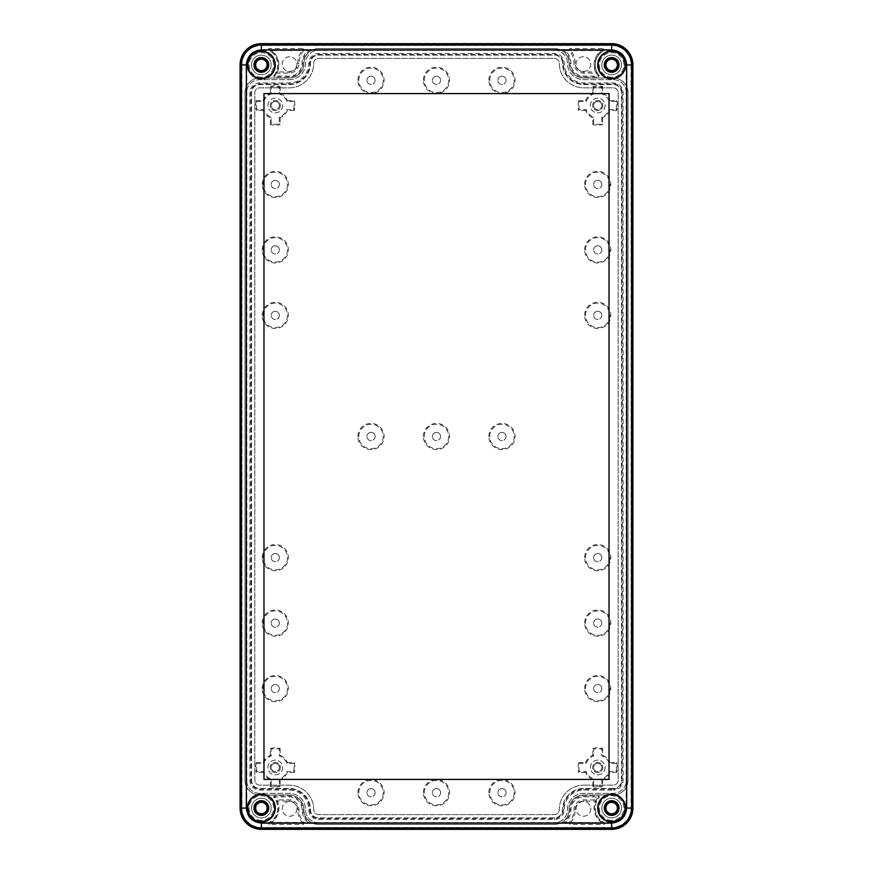 <?xml version="1.0" encoding="UTF-8"?>
<svg xmlns="http://www.w3.org/2000/svg" width="873" height="873" viewBox="0 0 873 873"><rect width="100%" height="100%" fill="white"/><g stroke="black" fill="none" stroke-linecap="round" stroke-linejoin="round"><path stroke-width="0.65" stroke-dasharray="4.37 3.27" d="M296.951 64.111A7.366 7.366 0 0 1 289.585 71.477A7.366 7.366 0 0 1 282.219 64.111A7.366 7.366 0 0 1 289.585 56.745A7.366 7.366 0 0 1 296.951 64.111A7.366 7.366 0 0 1 289.585 71.477A7.366 7.366 0 0 1 282.219 64.111A7.366 7.366 0 0 1 289.585 56.745A7.366 7.366 0 0 1 296.951 64.111M590.77 808.889A7.366 7.366 0 0 1 583.404 816.255A7.366 7.366 0 0 1 576.038 808.889A7.366 7.366 0 0 1 583.404 801.523A7.366 7.366 0 0 1 590.77 808.889A7.366 7.366 0 0 1 583.404 816.255A7.366 7.366 0 0 1 576.038 808.889A7.366 7.366 0 0 1 583.404 801.523A7.366 7.366 0 0 1 590.77 808.889M296.951 808.889A7.366 7.366 0 0 1 289.585 816.255A7.366 7.366 0 0 1 282.219 808.889A7.366 7.366 0 0 1 289.585 801.523A7.366 7.366 0 0 1 296.951 808.889A7.366 7.366 0 0 1 289.585 816.255A7.366 7.366 0 0 1 282.219 808.889A7.366 7.366 0 0 1 289.585 801.523A7.366 7.366 0 0 1 296.951 808.889M590.77 64.111A7.366 7.366 0 0 1 583.404 71.477A7.366 7.366 0 0 1 576.038 64.111A7.366 7.366 0 0 1 583.404 56.745A7.366 7.366 0 0 1 590.77 64.111A7.366 7.366 0 0 1 583.404 71.477A7.366 7.366 0 0 1 576.038 64.111A7.366 7.366 0 0 1 583.404 56.745A7.366 7.366 0 0 1 590.77 64.111M611.646 821.166A13.095 13.095 0 0 1 598.551 808.071A13.095 13.095 0 0 1 611.646 794.976A13.095 13.095 0 0 1 624.741 808.071A13.095 13.095 0 0 1 611.646 821.166M611.646 820.391A12.32 12.32 0 0 1 599.325 808.071A12.32 12.32 0 0 1 611.646 795.75A12.32 12.32 0 0 1 623.966 808.071A12.32 12.32 0 0 1 611.646 820.391M261.354 78.024A13.095 13.095 0 0 1 248.259 64.929A13.095 13.095 0 0 1 261.354 51.834A13.095 13.095 0 0 1 274.449 64.929A13.095 13.095 0 0 1 261.354 78.024M261.354 77.25A12.32 12.32 0 0 1 249.034 64.929A12.32 12.32 0 0 1 261.354 52.609A12.32 12.32 0 0 1 273.675 64.929A12.32 12.32 0 0 1 261.354 77.25M611.646 78.024A13.095 13.095 0 0 1 598.551 64.929A13.095 13.095 0 0 1 611.646 51.834A13.095 13.095 0 0 1 624.741 64.929A13.095 13.095 0 0 1 611.646 78.024M611.646 77.25A12.32 12.32 0 0 1 599.325 64.929A12.32 12.32 0 0 1 611.646 52.609A12.32 12.32 0 0 1 623.966 64.929A12.32 12.32 0 0 1 611.646 77.25M261.354 821.166A13.095 13.095 0 0 1 248.259 808.071A13.095 13.095 0 0 1 261.354 794.976A13.095 13.095 0 0 1 274.449 808.071A13.095 13.095 0 0 1 261.354 821.166M261.354 820.391A12.32 12.32 0 0 1 249.034 808.071A12.32 12.32 0 0 1 261.354 795.75A12.32 12.32 0 0 1 273.675 808.071A12.32 12.32 0 0 1 261.354 820.391M595.277 808.071A16.369 16.369 0 0 0 602.523 821.657A0.982 0.982 0 0 1 601.977 823.457L565.115 823.457A0.982 0.982 0 0 1 564.482 821.722A15.714 15.714 0 0 0 570.069 809.708A13.75 13.75 0 0 1 583.819 795.958L598.332 795.958A0.982 0.982 0 0 1 599.085 797.573A16.369 16.369 0 0 0 595.277 808.071M602.021 822.41A17.264 17.264 0 0 1 598.398 796.994L583.819 796.853A12.855 12.855 0 0 0 570.964 809.708A16.609 16.609 0 0 1 565.06 822.41L601.977 822.562L602.523 821.657M595.277 64.929A16.369 16.369 0 0 0 599.085 75.427A0.982 0.982 0 0 1 598.332 77.042L583.819 77.042A13.75 13.75 0 0 1 570.069 63.293A15.714 15.714 0 0 0 564.482 51.278A0.982 0.982 0 0 1 565.115 49.543L601.977 49.543A0.982 0.982 0 0 1 602.523 51.343A16.369 16.369 0 0 0 595.277 64.929M598.398 76.006A17.264 17.264 0 0 1 602.021 50.59L565.06 50.59A16.609 16.609 0 0 1 570.964 63.293A12.855 12.855 0 0 0 583.819 76.147L598.332 76.147L599.085 75.427M307.885 49.543A0.982 0.982 0 0 1 308.518 51.278A15.714 15.714 0 0 0 302.931 63.293A13.75 13.75 0 0 1 289.181 77.042L274.668 77.042A0.982 0.982 0 0 1 273.915 75.427A16.369 16.369 0 0 0 270.477 51.343A0.982 0.982 0 0 1 271.023 49.543L307.885 49.543L307.885 50.438L270.979 50.59A17.264 17.264 0 0 1 274.602 76.006L289.181 76.147A12.855 12.855 0 0 0 302.036 63.293A16.609 16.609 0 0 1 307.94 50.59L307.885 50.438M308.518 821.722A0.982 0.982 0 0 1 307.885 823.457L271.023 823.457A0.982 0.982 0 0 1 270.477 821.657A16.369 16.369 0 0 0 273.915 797.573A0.982 0.982 0 0 1 274.668 795.958L289.181 795.958A13.75 13.75 0 0 1 302.931 809.708A15.714 15.714 0 0 0 308.518 821.722L307.94 822.41A16.609 16.609 0 0 1 302.036 809.708A12.855 12.855 0 0 0 289.181 796.853L274.602 796.994A17.264 17.264 0 0 1 270.979 822.41L307.94 822.41M611.646 802.342A5.729 5.729 0 0 0 605.917 808.071A5.729 5.729 0 0 0 611.646 813.8A5.729 5.729 0 0 0 617.375 808.071A5.729 5.729 0 0 0 611.646 802.342M611.646 814.782A6.711 6.711 0 0 1 604.934 808.071A6.711 6.711 0 0 1 611.646 801.359A6.711 6.711 0 0 1 618.357 808.071A6.711 6.711 0 0 1 611.646 814.782M268.066 64.929A6.711 6.711 0 0 1 261.354 71.641A6.711 6.711 0 0 1 254.643 64.929A6.711 6.711 0 0 1 261.354 58.218A6.711 6.711 0 0 1 268.066 64.929A6.711 6.711 0 0 1 261.354 71.641A6.711 6.711 0 0 1 254.643 64.929A6.711 6.711 0 0 1 261.354 58.218A6.711 6.711 0 0 1 268.066 64.929M255.625 64.929A5.729 5.729 0 0 0 261.354 70.658A5.729 5.729 0 0 0 267.083 64.929A5.729 5.729 0 0 0 261.354 59.2A5.729 5.729 0 0 0 255.625 64.929M611.646 59.2A5.729 5.729 0 0 0 605.917 64.929A5.729 5.729 0 0 0 611.646 70.658A5.729 5.729 0 0 0 617.375 64.929A5.729 5.729 0 0 0 611.646 59.2M611.646 71.641A6.711 6.711 0 0 1 604.934 64.929A6.711 6.711 0 0 1 611.646 58.218A6.711 6.711 0 0 1 618.357 64.929A6.711 6.711 0 0 1 611.646 71.641M268.066 808.071A6.711 6.711 0 0 1 261.354 814.782A6.711 6.711 0 0 1 254.643 808.071A6.711 6.711 0 0 1 261.354 801.359A6.711 6.711 0 0 1 268.066 808.071A6.711 6.711 0 0 1 261.354 814.782A6.711 6.711 0 0 1 254.643 808.071A6.711 6.711 0 0 1 261.354 801.359A6.711 6.711 0 0 1 268.066 808.071M255.625 808.071A5.729 5.729 0 0 0 261.354 813.8A5.729 5.729 0 0 0 267.083 808.071A5.729 5.729 0 0 0 261.354 802.342A5.729 5.729 0 0 0 255.625 808.071M618.357 808.071A6.711 6.711 0 0 1 611.646 814.782A6.711 6.711 0 0 1 604.934 808.071A6.711 6.711 0 0 1 611.646 801.359A6.711 6.711 0 0 1 618.357 808.071M618.357 64.929A6.711 6.711 0 0 1 611.646 71.641A6.711 6.711 0 0 1 604.934 64.929A6.711 6.711 0 0 1 611.646 58.218A6.711 6.711 0 0 1 618.357 64.929M579.388 109.572A18.78 18.78 0 0 1 579.388 101.475L586.187 101.475A12.233 12.233 0 0 1 593.684 93.978L593.684 87.18A18.78 18.78 0 0 1 601.781 87.18L601.781 93.978A12.233 12.233 0 0 1 609.278 101.475L616.076 101.475A18.78 18.78 0 0 1 616.076 109.572L609.278 109.572A12.233 12.233 0 0 1 601.781 117.069L601.781 123.868A18.78 18.78 0 0 1 593.684 123.868L593.684 117.069A12.233 12.233 0 0 1 586.187 109.572L579.388 109.572L578.712 110.435A19.643 19.643 0 0 1 578.712 100.613L579.388 101.475M489.742 80.316A12.233 12.233 0 0 1 501.975 68.083A12.233 12.233 0 0 1 514.208 80.316A12.233 12.233 0 0 1 501.975 92.549A12.233 12.233 0 0 1 489.742 80.316M488.88 80.316A13.095 13.095 0 0 1 501.975 67.221A13.095 13.095 0 0 1 515.07 80.316A13.095 13.095 0 0 1 501.975 93.411A13.095 13.095 0 0 1 488.88 80.316M424.267 80.316A12.233 12.233 0 0 1 436.5 68.083A12.233 12.233 0 0 1 448.733 80.316A12.233 12.233 0 0 1 436.5 92.549A12.233 12.233 0 0 1 424.267 80.316M423.405 80.316A13.095 13.095 0 0 1 436.5 67.221A13.095 13.095 0 0 1 449.595 80.316A13.095 13.095 0 0 1 436.5 93.411A13.095 13.095 0 0 1 423.405 80.316M358.792 80.316A12.233 12.233 0 0 1 371.025 68.083A12.233 12.233 0 0 1 383.258 80.316A12.233 12.233 0 0 1 371.025 92.549A12.233 12.233 0 0 1 358.792 80.316M357.93 80.316A13.095 13.095 0 0 1 371.025 67.221A13.095 13.095 0 0 1 384.12 80.316A13.095 13.095 0 0 1 371.025 93.411A13.095 13.095 0 0 1 357.93 80.316M256.924 109.572A18.78 18.78 0 0 1 256.924 101.475L263.722 101.475A12.233 12.233 0 0 1 271.219 93.978L271.219 87.18A18.78 18.78 0 0 1 279.316 87.18L279.316 93.978A12.233 12.233 0 0 1 286.813 101.475L293.612 101.475A18.78 18.78 0 0 1 293.612 109.572L286.813 109.572A12.233 12.233 0 0 1 279.316 117.069L279.316 123.868A18.78 18.78 0 0 1 271.219 123.868L271.219 117.069A12.233 12.233 0 0 1 263.722 109.572L256.924 109.572L256.247 110.435A19.643 19.643 0 0 1 256.247 100.613L256.924 101.475M263.035 184.421A12.233 12.233 0 0 1 275.268 172.188A12.233 12.233 0 0 1 287.501 184.421A12.233 12.233 0 0 1 275.268 196.654A12.233 12.233 0 0 1 263.035 184.421M262.173 184.421A13.095 13.095 0 0 1 275.268 171.326A13.095 13.095 0 0 1 288.363 184.421A13.095 13.095 0 0 1 275.268 197.516A13.095 13.095 0 0 1 262.173 184.421M263.035 249.896A12.233 12.233 0 0 1 275.268 237.663A12.233 12.233 0 0 1 287.501 249.896A12.233 12.233 0 0 1 275.268 262.129A12.233 12.233 0 0 1 263.035 249.896M262.173 249.896A13.095 13.095 0 0 1 275.268 236.801A13.095 13.095 0 0 1 288.363 249.896A13.095 13.095 0 0 1 275.268 262.991A13.095 13.095 0 0 1 262.173 249.896M263.035 315.371A12.233 12.233 0 0 1 275.268 303.138A12.233 12.233 0 0 1 287.501 315.371A12.233 12.233 0 0 1 275.268 327.604A12.233 12.233 0 0 1 263.035 315.371M262.173 315.371A13.095 13.095 0 0 1 275.268 302.276A13.095 13.095 0 0 1 288.363 315.371A13.095 13.095 0 0 1 275.268 328.466A13.095 13.095 0 0 1 262.173 315.371M358.792 436.5A12.233 12.233 0 0 1 371.025 424.267A12.233 12.233 0 0 1 383.258 436.5A12.233 12.233 0 0 1 371.025 448.733A12.233 12.233 0 0 1 358.792 436.5M357.93 436.5A13.095 13.095 0 0 1 371.025 423.405A13.095 13.095 0 0 1 384.12 436.5A13.095 13.095 0 0 1 371.025 449.595A13.095 13.095 0 0 1 357.93 436.5M424.267 436.5A12.233 12.233 0 0 1 436.5 424.267A12.233 12.233 0 0 1 448.733 436.5A12.233 12.233 0 0 1 436.5 448.733A12.233 12.233 0 0 1 424.267 436.5M423.405 436.5A13.095 13.095 0 0 1 436.5 423.405A13.095 13.095 0 0 1 449.595 436.5A13.095 13.095 0 0 1 436.5 449.595A13.095 13.095 0 0 1 423.405 436.5M489.742 436.5A12.233 12.233 0 0 1 501.975 424.267A12.233 12.233 0 0 1 514.208 436.5A12.233 12.233 0 0 1 501.975 448.733A12.233 12.233 0 0 1 489.742 436.5M488.88 436.5A13.095 13.095 0 0 1 501.975 423.405A13.095 13.095 0 0 1 515.07 436.5A13.095 13.095 0 0 1 501.975 449.595A13.095 13.095 0 0 1 488.88 436.5M263.035 557.629A12.233 12.233 0 0 1 275.268 545.396A12.233 12.233 0 0 1 287.501 557.629A12.233 12.233 0 0 1 275.268 569.862A12.233 12.233 0 0 1 263.035 557.629M262.173 557.629A13.095 13.095 0 0 1 275.268 544.534A13.095 13.095 0 0 1 288.363 557.629A13.095 13.095 0 0 1 275.268 570.724A13.095 13.095 0 0 1 262.173 557.629M263.035 623.104A12.233 12.233 0 0 1 275.268 610.871A12.233 12.233 0 0 1 287.501 623.104A12.233 12.233 0 0 1 275.268 635.337A12.233 12.233 0 0 1 263.035 623.104M262.173 623.104A13.095 13.095 0 0 1 275.268 610.009A13.095 13.095 0 0 1 288.363 623.104A13.095 13.095 0 0 1 275.268 636.199A13.095 13.095 0 0 1 262.173 623.104M263.035 688.579A12.233 12.233 0 0 1 275.268 676.346A12.233 12.233 0 0 1 287.501 688.579A12.233 12.233 0 0 1 275.268 700.812A12.233 12.233 0 0 1 263.035 688.579M262.173 688.579A13.095 13.095 0 0 1 275.268 675.484A13.095 13.095 0 0 1 288.363 688.579A13.095 13.095 0 0 1 275.268 701.674A13.095 13.095 0 0 1 262.173 688.579M256.924 771.525A18.78 18.78 0 0 1 256.924 763.428L263.722 763.428A12.233 12.233 0 0 1 271.219 755.931L271.219 749.132A18.78 18.78 0 0 1 279.316 749.132L279.316 755.931A12.233 12.233 0 0 1 286.813 763.428L293.612 763.428A18.78 18.78 0 0 1 293.612 771.525L286.813 771.525A12.233 12.233 0 0 1 279.316 779.022L279.316 785.82A18.78 18.78 0 0 1 271.219 785.82L271.219 779.022A12.233 12.233 0 0 1 263.722 771.525L256.924 771.525L256.247 772.387A19.643 19.643 0 0 1 256.247 762.566L256.924 763.428M358.792 792.684A12.233 12.233 0 0 1 371.025 780.451A12.233 12.233 0 0 1 383.258 792.684A12.233 12.233 0 0 1 371.025 804.917A12.233 12.233 0 0 1 358.792 792.684M357.93 792.684A13.095 13.095 0 0 1 371.025 779.589A13.095 13.095 0 0 1 384.12 792.684A13.095 13.095 0 0 1 371.025 805.779A13.095 13.095 0 0 1 357.93 792.684M424.267 792.684A12.233 12.233 0 0 1 436.5 780.451A12.233 12.233 0 0 1 448.733 792.684A12.233 12.233 0 0 1 436.5 804.917A12.233 12.233 0 0 1 424.267 792.684M423.405 792.684A13.095 13.095 0 0 1 436.5 779.589A13.095 13.095 0 0 1 449.595 792.684A13.095 13.095 0 0 1 436.5 805.779A13.095 13.095 0 0 1 423.405 792.684M489.742 792.684A12.233 12.233 0 0 1 501.975 780.451A12.233 12.233 0 0 1 514.208 792.684A12.233 12.233 0 0 1 501.975 804.917A12.233 12.233 0 0 1 489.742 792.684M488.88 792.684A13.095 13.095 0 0 1 501.975 779.589A13.095 13.095 0 0 1 515.07 792.684A13.095 13.095 0 0 1 501.975 805.779A13.095 13.095 0 0 1 488.88 792.684M579.388 771.525A18.78 18.78 0 0 1 579.388 763.428L586.187 763.428A12.233 12.233 0 0 1 593.684 755.931L593.684 749.132A18.78 18.78 0 0 1 601.781 749.132L601.781 755.931A12.233 12.233 0 0 1 609.278 763.428L616.076 763.428A18.78 18.78 0 0 1 616.076 771.525L609.278 771.525A12.233 12.233 0 0 1 601.781 779.022L601.781 785.82A18.78 18.78 0 0 1 593.684 785.82L593.684 779.022A12.233 12.233 0 0 1 586.187 771.525L579.388 771.525L578.712 772.387A19.643 19.643 0 0 1 578.712 762.566L579.388 763.428M585.499 688.579A12.233 12.233 0 0 1 597.732 676.346A12.233 12.233 0 0 1 609.965 688.579A12.233 12.233 0 0 1 597.732 700.812A12.233 12.233 0 0 1 585.499 688.579M584.637 688.579A13.095 13.095 0 0 1 597.732 675.484A13.095 13.095 0 0 1 610.827 688.579A13.095 13.095 0 0 1 597.732 701.674A13.095 13.095 0 0 1 584.637 688.579M585.499 623.104A12.233 12.233 0 0 1 597.732 610.871A12.233 12.233 0 0 1 609.965 623.104A12.233 12.233 0 0 1 597.732 635.337A12.233 12.233 0 0 1 585.499 623.104M584.637 623.104A13.095 13.095 0 0 1 597.732 610.009A13.095 13.095 0 0 1 610.827 623.104A13.095 13.095 0 0 1 597.732 636.199A13.095 13.095 0 0 1 584.637 623.104M585.499 557.629A12.233 12.233 0 0 1 597.732 545.396A12.233 12.233 0 0 1 609.965 557.629A12.233 12.233 0 0 1 597.732 569.862A12.233 12.233 0 0 1 585.499 557.629M584.637 557.629A13.095 13.095 0 0 1 597.732 544.534A13.095 13.095 0 0 1 610.827 557.629A13.095 13.095 0 0 1 597.732 570.724A13.095 13.095 0 0 1 584.637 557.629M585.499 315.371A12.233 12.233 0 0 1 597.732 303.138A12.233 12.233 0 0 1 609.965 315.371A12.233 12.233 0 0 1 597.732 327.604A12.233 12.233 0 0 1 585.499 315.371M584.637 315.371A13.095 13.095 0 0 1 597.732 302.276A13.095 13.095 0 0 1 610.827 315.371A13.095 13.095 0 0 1 597.732 328.466A13.095 13.095 0 0 1 584.637 315.371M585.499 249.896A12.233 12.233 0 0 1 597.732 237.663A12.233 12.233 0 0 1 609.965 249.896A12.233 12.233 0 0 1 597.732 262.129A12.233 12.233 0 0 1 585.499 249.896M584.637 249.896A13.095 13.095 0 0 1 597.732 236.801A13.095 13.095 0 0 1 610.827 249.896A13.095 13.095 0 0 1 597.732 262.991A13.095 13.095 0 0 1 584.637 249.896M585.499 184.421A12.233 12.233 0 0 1 597.732 172.188A12.233 12.233 0 0 1 609.965 184.421A12.233 12.233 0 0 1 597.732 196.654A12.233 12.233 0 0 1 585.499 184.421M584.637 184.421A13.095 13.095 0 0 1 597.732 171.326A13.095 13.095 0 0 1 610.827 184.421A13.095 13.095 0 0 1 597.732 197.516A13.095 13.095 0 0 1 584.637 184.421M506.067 80.316A4.092 4.092 0 0 1 501.975 84.408A4.092 4.092 0 0 1 497.883 80.316A4.092 4.092 0 0 0 501.975 84.408A4.092 4.092 0 0 0 506.067 80.316A4.092 4.092 0 0 0 501.975 76.224A4.092 4.092 0 0 0 497.883 80.316A4.092 4.092 0 0 1 501.975 76.224A4.092 4.092 0 0 1 506.067 80.316M440.592 80.316A4.092 4.092 0 0 1 436.5 84.408A4.092 4.092 0 0 1 432.408 80.316A4.092 4.092 0 0 0 436.5 84.408A4.092 4.092 0 0 0 440.592 80.316A4.092 4.092 0 0 0 436.5 76.224A4.092 4.092 0 0 0 432.408 80.316A4.092 4.092 0 0 1 436.5 76.224A4.092 4.092 0 0 1 440.592 80.316M375.117 80.316A4.092 4.092 0 0 1 371.025 84.408A4.092 4.092 0 0 1 366.933 80.316A4.092 4.092 0 0 0 371.025 84.408A4.092 4.092 0 0 0 375.117 80.316A4.092 4.092 0 0 0 371.025 76.224A4.092 4.092 0 0 0 366.933 80.316A4.092 4.092 0 0 1 371.025 76.224A4.092 4.092 0 0 1 375.117 80.316M279.36 184.421A4.092 4.092 0 0 1 275.268 188.513A4.092 4.092 0 0 1 271.176 184.421A4.092 4.092 0 0 0 275.268 188.513A4.092 4.092 0 0 0 279.36 184.421A4.092 4.092 0 0 0 275.268 180.329A4.092 4.092 0 0 0 271.176 184.421A4.092 4.092 0 0 1 275.268 180.329A4.092 4.092 0 0 1 279.36 184.421M279.36 249.896A4.092 4.092 0 0 1 275.268 253.988A4.092 4.092 0 0 1 271.176 249.896A4.092 4.092 0 0 0 275.268 253.988A4.092 4.092 0 0 0 279.36 249.896A4.092 4.092 0 0 0 275.268 245.804A4.092 4.092 0 0 0 271.176 249.896A4.092 4.092 0 0 1 275.268 245.804A4.092 4.092 0 0 1 279.36 249.896M279.36 315.371A4.092 4.092 0 0 1 275.268 319.463A4.092 4.092 0 0 1 271.176 315.371A4.092 4.092 0 0 0 275.268 319.463A4.092 4.092 0 0 0 279.36 315.371A4.092 4.092 0 0 0 275.268 311.279A4.092 4.092 0 0 0 271.176 315.371A4.092 4.092 0 0 1 275.268 311.279A4.092 4.092 0 0 1 279.36 315.371M375.117 436.5A4.092 4.092 0 0 1 371.025 440.592A4.092 4.092 0 0 1 366.933 436.5A4.092 4.092 0 0 0 371.025 440.592A4.092 4.092 0 0 0 375.117 436.5A4.092 4.092 0 0 0 371.025 432.408A4.092 4.092 0 0 0 366.933 436.5A4.092 4.092 0 0 1 371.025 432.408A4.092 4.092 0 0 1 375.117 436.5M440.592 436.5A4.092 4.092 0 0 1 436.5 440.592A4.092 4.092 0 0 1 432.408 436.5A4.092 4.092 0 0 0 436.5 440.592A4.092 4.092 0 0 0 440.592 436.5A4.092 4.092 0 0 0 436.5 432.408A4.092 4.092 0 0 0 432.408 436.5A4.092 4.092 0 0 1 436.5 432.408A4.092 4.092 0 0 1 440.592 436.5M506.067 436.5A4.092 4.092 0 0 1 501.975 440.592A4.092 4.092 0 0 1 497.883 436.5A4.092 4.092 0 0 0 501.975 440.592A4.092 4.092 0 0 0 506.067 436.5A4.092 4.092 0 0 0 501.975 432.408A4.092 4.092 0 0 0 497.883 436.5A4.092 4.092 0 0 1 501.975 432.408A4.092 4.092 0 0 1 506.067 436.5M279.36 557.629A4.092 4.092 0 0 1 275.268 561.721A4.092 4.092 0 0 1 271.176 557.629A4.092 4.092 0 0 0 275.268 561.721A4.092 4.092 0 0 0 279.36 557.629A4.092 4.092 0 0 0 275.268 553.537A4.092 4.092 0 0 0 271.176 557.629A4.092 4.092 0 0 1 275.268 553.537A4.092 4.092 0 0 1 279.36 557.629M279.36 623.104A4.092 4.092 0 0 1 275.268 627.196A4.092 4.092 0 0 1 271.176 623.104A4.092 4.092 0 0 0 275.268 627.196A4.092 4.092 0 0 0 279.36 623.104A4.092 4.092 0 0 0 275.268 619.012A4.092 4.092 0 0 0 271.176 623.104A4.092 4.092 0 0 1 275.268 619.012A4.092 4.092 0 0 1 279.36 623.104M279.36 688.579A4.092 4.092 0 0 1 275.268 692.671A4.092 4.092 0 0 1 271.176 688.579A4.092 4.092 0 0 0 275.268 692.671A4.092 4.092 0 0 0 279.36 688.579A4.092 4.092 0 0 0 275.268 684.487A4.092 4.092 0 0 0 271.176 688.579A4.092 4.092 0 0 1 275.268 684.487A4.092 4.092 0 0 1 279.36 688.579M375.117 792.684A4.092 4.092 0 0 1 371.025 796.776A4.092 4.092 0 0 1 366.933 792.684A4.092 4.092 0 0 0 371.025 796.776A4.092 4.092 0 0 0 375.117 792.684A4.092 4.092 0 0 0 371.025 788.592A4.092 4.092 0 0 0 366.933 792.684A4.092 4.092 0 0 1 371.025 788.592A4.092 4.092 0 0 1 375.117 792.684M440.592 792.684A4.092 4.092 0 0 1 436.5 796.776A4.092 4.092 0 0 1 432.408 792.684A4.092 4.092 0 0 0 436.5 796.776A4.092 4.092 0 0 0 440.592 792.684A4.092 4.092 0 0 0 436.5 788.592A4.092 4.092 0 0 0 432.408 792.684A4.092 4.092 0 0 1 436.5 788.592A4.092 4.092 0 0 1 440.592 792.684M506.067 792.684A4.092 4.092 0 0 1 501.975 796.776A4.092 4.092 0 0 1 497.883 792.684A4.092 4.092 0 0 0 501.975 796.776A4.092 4.092 0 0 0 506.067 792.684A4.092 4.092 0 0 0 501.975 788.592A4.092 4.092 0 0 0 497.883 792.684A4.092 4.092 0 0 1 501.975 788.592A4.092 4.092 0 0 1 506.067 792.684M601.824 688.579A4.092 4.092 0 0 1 597.732 692.671A4.092 4.092 0 0 1 593.64 688.579A4.092 4.092 0 0 0 597.732 692.671A4.092 4.092 0 0 0 601.824 688.579A4.092 4.092 0 0 0 597.732 684.487A4.092 4.092 0 0 0 593.64 688.579A4.092 4.092 0 0 1 597.732 684.487A4.092 4.092 0 0 1 601.824 688.579M601.824 623.104A4.092 4.092 0 0 1 597.732 627.196A4.092 4.092 0 0 1 593.64 623.104A4.092 4.092 0 0 0 597.732 627.196A4.092 4.092 0 0 0 601.824 623.104A4.092 4.092 0 0 0 597.732 619.012A4.092 4.092 0 0 0 593.64 623.104A4.092 4.092 0 0 1 597.732 619.012A4.092 4.092 0 0 1 601.824 623.104M601.824 557.629A4.092 4.092 0 0 1 597.732 561.721A4.092 4.092 0 0 1 593.64 557.629A4.092 4.092 0 0 0 597.732 561.721A4.092 4.092 0 0 0 601.824 557.629A4.092 4.092 0 0 0 597.732 553.537A4.092 4.092 0 0 0 593.64 557.629A4.092 4.092 0 0 1 597.732 553.537A4.092 4.092 0 0 1 601.824 557.629M601.824 315.371A4.092 4.092 0 0 1 597.732 319.463A4.092 4.092 0 0 1 593.64 315.371A4.092 4.092 0 0 0 597.732 319.463A4.092 4.092 0 0 0 601.824 315.371A4.092 4.092 0 0 0 597.732 311.279A4.092 4.092 0 0 0 593.64 315.371A4.092 4.092 0 0 1 597.732 311.279A4.092 4.092 0 0 1 601.824 315.371M601.824 249.896A4.092 4.092 0 0 1 597.732 253.988A4.092 4.092 0 0 1 593.64 249.896A4.092 4.092 0 0 0 597.732 253.988A4.092 4.092 0 0 0 601.824 249.896A4.092 4.092 0 0 0 597.732 245.804A4.092 4.092 0 0 0 593.64 249.896A4.092 4.092 0 0 1 597.732 245.804A4.092 4.092 0 0 1 601.824 249.896M601.824 184.421A4.092 4.092 0 0 1 597.732 188.513A4.092 4.092 0 0 1 593.64 184.421A4.092 4.092 0 0 0 597.732 188.513A4.092 4.092 0 0 0 601.824 184.421A4.092 4.092 0 0 0 597.732 180.329A4.092 4.092 0 0 0 593.64 184.421A4.092 4.092 0 0 1 597.732 180.329A4.092 4.092 0 0 1 601.824 184.421M602.807 105.524A5.074 5.074 0 0 1 597.732 110.598A5.074 5.074 0 0 1 592.658 105.524A5.074 5.074 0 0 1 597.732 100.45A5.074 5.074 0 0 1 602.807 105.524A5.074 5.074 0 0 1 597.732 110.598A5.074 5.074 0 0 1 592.658 105.524A5.074 5.074 0 0 1 597.732 100.45A5.074 5.074 0 0 1 602.807 105.524M601.824 105.524A4.092 4.092 0 0 1 597.732 109.616A4.092 4.092 0 0 1 593.64 105.524A4.092 4.092 0 0 0 597.732 109.616A4.092 4.092 0 0 0 601.824 105.524A4.092 4.092 0 0 0 597.732 101.432A4.092 4.092 0 0 0 593.64 105.524A4.092 4.092 0 0 1 597.732 101.432A4.092 4.092 0 0 1 601.824 105.524M280.342 105.524A5.074 5.074 0 0 1 275.268 110.598A5.074 5.074 0 0 1 270.194 105.524A5.074 5.074 0 0 1 275.268 100.45A5.074 5.074 0 0 1 280.342 105.524A5.074 5.074 0 0 1 275.268 110.598A5.074 5.074 0 0 1 270.194 105.524A5.074 5.074 0 0 1 275.268 100.45A5.074 5.074 0 0 1 280.342 105.524M279.36 105.524A4.092 4.092 0 0 1 275.268 109.616A4.092 4.092 0 0 1 271.176 105.524A4.092 4.092 0 0 0 275.268 109.616A4.092 4.092 0 0 0 279.36 105.524A4.092 4.092 0 0 0 275.268 101.432A4.092 4.092 0 0 0 271.176 105.524A4.092 4.092 0 0 1 275.268 101.432A4.092 4.092 0 0 1 279.36 105.524M280.342 767.476A5.074 5.074 0 0 1 275.268 772.55A5.074 5.074 0 0 1 270.194 767.476A5.074 5.074 0 0 1 275.268 762.402A5.074 5.074 0 0 1 280.342 767.476A5.074 5.074 0 0 1 275.268 772.55A5.074 5.074 0 0 1 270.194 767.476A5.074 5.074 0 0 1 275.268 762.402A5.074 5.074 0 0 1 280.342 767.476M279.36 767.476A4.092 4.092 0 0 1 275.268 771.568A4.092 4.092 0 0 1 271.176 767.476A4.092 4.092 0 0 0 275.268 771.568A4.092 4.092 0 0 0 279.36 767.476A4.092 4.092 0 0 0 275.268 763.384A4.092 4.092 0 0 0 271.176 767.476A4.092 4.092 0 0 1 275.268 763.384A4.092 4.092 0 0 1 279.36 767.476M602.807 767.476A5.074 5.074 0 0 1 597.732 772.55A5.074 5.074 0 0 1 592.658 767.476A5.074 5.074 0 0 1 597.732 762.402A5.074 5.074 0 0 1 602.807 767.476A5.074 5.074 0 0 1 597.732 772.55A5.074 5.074 0 0 1 592.658 767.476A5.074 5.074 0 0 1 597.732 762.402A5.074 5.074 0 0 1 602.807 767.476M601.824 767.476A4.092 4.092 0 0 1 597.732 771.568A4.092 4.092 0 0 1 593.64 767.476A4.092 4.092 0 0 0 597.732 771.568A4.092 4.092 0 0 0 601.824 767.476A4.092 4.092 0 0 0 597.732 763.384A4.092 4.092 0 0 0 593.64 767.476A4.092 4.092 0 0 1 597.732 763.384A4.092 4.092 0 0 1 601.824 767.476M605.098 767.476A7.366 7.366 0 0 1 597.732 774.842A7.366 7.366 0 0 1 590.366 767.476A7.366 7.366 0 0 1 597.732 760.11A7.366 7.366 0 0 1 605.098 767.476A7.366 7.366 0 0 1 597.732 774.842A7.366 7.366 0 0 1 590.366 767.476A7.366 7.366 0 0 1 597.732 760.11A7.366 7.366 0 0 1 605.098 767.476M282.634 767.476A7.366 7.366 0 0 1 275.268 774.842A7.366 7.366 0 0 1 267.902 767.476A7.366 7.366 0 0 1 275.268 760.11A7.366 7.366 0 0 1 282.634 767.476A7.366 7.366 0 0 1 275.268 774.842A7.366 7.366 0 0 1 267.902 767.476A7.366 7.366 0 0 1 275.268 760.11A7.366 7.366 0 0 1 282.634 767.476M282.634 105.524A7.366 7.366 0 0 1 275.268 112.89A7.366 7.366 0 0 1 267.902 105.524A7.366 7.366 0 0 1 275.268 98.158A7.366 7.366 0 0 1 282.634 105.524A7.366 7.366 0 0 1 275.268 112.89A7.366 7.366 0 0 1 267.902 105.524A7.366 7.366 0 0 1 275.268 98.158A7.366 7.366 0 0 1 282.634 105.524M605.098 105.524A7.366 7.366 0 0 1 597.732 112.89A7.366 7.366 0 0 1 590.366 105.524A7.366 7.366 0 0 1 597.732 98.158A7.366 7.366 0 0 1 605.098 105.524A7.366 7.366 0 0 1 597.732 112.89A7.366 7.366 0 0 1 590.366 105.524A7.366 7.366 0 0 1 597.732 98.158A7.366 7.366 0 0 1 605.098 105.524M601.781 785.82L602.643 786.497A19.643 19.643 0 0 1 592.822 786.497L593.684 785.82M592.822 786.497L592.822 779.611L593.684 779.022M592.822 779.611A13.095 13.095 0 0 1 585.597 772.387L586.187 771.525M585.597 772.387L578.712 772.387M578.712 762.566L585.597 762.566L586.187 763.428M585.597 762.566A13.095 13.095 0 0 1 592.822 755.341L593.684 755.931M592.822 755.341L592.822 748.456L593.684 749.132M592.822 748.456A19.643 19.643 0 0 1 602.643 748.456L601.781 749.132M602.643 748.456L602.643 755.341L601.781 755.931M602.643 755.341A13.095 13.095 0 0 1 609.867 762.566L609.278 763.428M609.867 762.566L616.753 762.566L616.076 763.428M616.753 762.566A19.643 19.643 0 0 1 616.753 772.387L616.076 771.525M616.753 772.387L609.867 772.387L609.278 771.525M609.867 772.387A13.095 13.095 0 0 1 602.643 779.611L601.781 779.022M602.643 779.611L602.643 786.497M279.316 785.82L280.178 786.497A19.643 19.643 0 0 1 270.357 786.497L271.219 785.82M270.357 786.497L270.357 779.611L271.219 779.022M270.357 779.611A13.095 13.095 0 0 1 263.133 772.387L263.722 771.525M263.133 772.387L256.247 772.387M256.247 762.566L263.133 762.566L263.722 763.428M263.133 762.566A13.095 13.095 0 0 1 270.357 755.341L271.219 755.931M270.357 755.341L270.357 748.456L271.219 749.132M270.357 748.456A19.643 19.643 0 0 1 280.178 748.456L279.316 749.132M280.178 748.456L280.178 755.341L279.316 755.931M280.178 755.341A13.095 13.095 0 0 1 287.403 762.566L286.813 763.428M287.403 762.566L294.288 762.566L293.612 763.428M294.288 762.566A19.643 19.643 0 0 1 294.288 772.387L293.612 771.525M294.288 772.387L287.403 772.387L286.813 771.525M287.403 772.387A13.095 13.095 0 0 1 280.178 779.611L279.316 779.022M280.178 779.611L280.178 786.497M279.316 123.868L280.178 124.544A19.643 19.643 0 0 1 270.357 124.544L271.219 123.868M270.357 124.544L270.357 117.659L271.219 117.069M270.357 117.659A13.095 13.095 0 0 1 263.133 110.435L263.722 109.572M263.133 110.435L256.247 110.435M256.247 100.613L263.133 100.613L263.722 101.475M263.133 100.613A13.095 13.095 0 0 1 270.357 93.389L271.219 93.978M270.357 93.389L270.357 86.503L271.219 87.18M270.357 86.503A19.643 19.643 0 0 1 280.178 86.503L279.316 87.18M280.178 86.503L280.178 93.389L279.316 93.978M280.178 93.389A13.095 13.095 0 0 1 287.403 100.613L286.813 101.475M287.403 100.613L294.288 100.613L293.612 101.475M294.288 100.613A19.643 19.643 0 0 1 294.288 110.435L293.612 109.572M294.288 110.435L287.403 110.435L286.813 109.572M287.403 110.435A13.095 13.095 0 0 1 280.178 117.659L279.316 117.069M280.178 117.659L280.178 124.544M601.781 123.868L602.643 124.544A19.643 19.643 0 0 1 592.822 124.544L593.684 123.868M592.822 124.544L592.822 117.659L593.684 117.069M592.822 117.659A13.095 13.095 0 0 1 585.597 110.435L586.187 109.572M585.597 110.435L578.712 110.435M578.712 100.613L585.597 100.613L586.187 101.475M585.597 100.613A13.095 13.095 0 0 1 592.822 93.389L593.684 93.978M592.822 93.389L592.822 86.503L593.684 87.18M592.822 86.503A19.643 19.643 0 0 1 602.643 86.503L601.781 87.18M602.643 86.503L602.643 93.389L601.781 93.978M602.643 93.389A13.095 13.095 0 0 1 609.867 100.613L609.278 101.475M609.867 100.613L616.753 100.613L616.076 101.475M616.753 100.613A19.643 19.643 0 0 1 616.753 110.435L616.076 109.572M616.753 110.435L609.867 110.435L609.278 109.572M609.867 110.435A13.095 13.095 0 0 1 602.643 117.659L601.781 117.069M602.643 117.659L602.643 124.544M613.283 789.127A8.883 8.883 0 0 0 622.165 780.244L622.165 92.756A8.883 8.883 0 0 0 613.283 83.873L583.819 83.873A20.581 20.581 0 0 1 563.238 63.293A8.883 8.883 0 0 0 554.355 54.41L318.645 54.41A8.883 8.883 0 0 0 309.762 63.293A20.581 20.581 0 0 1 289.181 83.873L259.718 83.873A8.883 8.883 0 0 0 250.835 92.756L250.835 780.244A8.883 8.883 0 0 0 259.718 789.127L289.181 789.127A20.581 20.581 0 0 1 309.762 809.708A8.883 8.883 0 0 0 318.645 818.59L554.355 818.59A8.883 8.883 0 0 0 563.238 809.708A20.581 20.581 0 0 1 583.819 789.127L613.283 789.127L613.283 790.065L583.819 790.065A19.643 19.643 0 0 0 564.176 809.708A9.821 9.821 0 0 1 554.355 819.529L318.645 819.529A9.821 9.821 0 0 1 308.824 809.708A19.643 19.643 0 0 0 289.181 790.065L259.718 790.065A9.821 9.821 0 0 1 249.896 780.244L249.896 92.756A9.821 9.821 0 0 1 259.718 82.935L289.181 82.935A19.643 19.643 0 0 0 308.824 63.293A9.821 9.821 0 0 1 318.645 53.471L554.355 53.471A9.821 9.821 0 0 1 564.176 63.293A19.643 19.643 0 0 0 583.819 82.935L613.283 82.935A9.821 9.821 0 0 1 623.104 92.756L623.104 780.244A9.821 9.821 0 0 1 613.283 790.065M621.467 64.929A9.821 9.821 0 0 1 611.646 74.751A9.821 9.821 0 0 1 601.824 64.929A9.821 9.821 0 0 1 611.646 55.108A9.821 9.821 0 0 1 621.467 64.929A9.821 9.821 0 0 1 611.646 74.751A9.821 9.821 0 0 1 601.824 64.929A9.821 9.821 0 0 1 611.646 55.108A9.821 9.821 0 0 1 621.467 64.929A9.821 9.821 0 0 0 611.646 55.108A9.821 9.821 0 0 0 601.824 64.929A9.821 9.821 0 0 0 611.646 74.751A9.821 9.821 0 0 0 621.467 64.929A9.821 9.821 0 0 1 611.646 74.751A9.821 9.821 0 0 1 601.824 64.929A9.821 9.821 0 0 1 611.646 55.108A9.821 9.821 0 0 1 621.467 64.929M271.176 64.929A9.821 9.821 0 0 1 261.354 74.751A9.821 9.821 0 0 1 251.533 64.929A9.821 9.821 0 0 1 261.354 55.108A9.821 9.821 0 0 1 271.176 64.929A9.821 9.821 0 0 1 261.354 74.751A9.821 9.821 0 0 1 251.533 64.929A9.821 9.821 0 0 1 261.354 55.108A9.821 9.821 0 0 1 271.176 64.929A9.821 9.821 0 0 0 261.354 55.108A9.821 9.821 0 0 0 251.533 64.929A9.821 9.821 0 0 0 261.354 74.751A9.821 9.821 0 0 0 271.176 64.929A9.821 9.821 0 0 1 261.354 74.751A9.821 9.821 0 0 1 251.533 64.929A9.821 9.821 0 0 1 261.354 55.108A9.821 9.821 0 0 1 271.176 64.929M621.467 808.071A9.821 9.821 0 0 1 611.646 817.892A9.821 9.821 0 0 1 601.824 808.071A9.821 9.821 0 0 1 611.646 798.249A9.821 9.821 0 0 1 621.467 808.071A9.821 9.821 0 0 1 611.646 817.892A9.821 9.821 0 0 1 601.824 808.071A9.821 9.821 0 0 1 611.646 798.249A9.821 9.821 0 0 1 621.467 808.071A9.821 9.821 0 0 0 611.646 798.249A9.821 9.821 0 0 0 601.824 808.071A9.821 9.821 0 0 0 611.646 817.892A9.821 9.821 0 0 0 621.467 808.071A9.821 9.821 0 0 1 611.646 817.892A9.821 9.821 0 0 1 601.824 808.071A9.821 9.821 0 0 1 611.646 798.249A9.821 9.821 0 0 1 621.467 808.071M271.176 808.071A9.821 9.821 0 0 1 261.354 817.892A9.821 9.821 0 0 1 251.533 808.071A9.821 9.821 0 0 1 261.354 798.249A9.821 9.821 0 0 1 271.176 808.071A9.821 9.821 0 0 1 261.354 817.892A9.821 9.821 0 0 1 251.533 808.071A9.821 9.821 0 0 1 261.354 798.249A9.821 9.821 0 0 1 271.176 808.071A9.821 9.821 0 0 0 261.354 798.249A9.821 9.821 0 0 0 251.533 808.071A9.821 9.821 0 0 0 261.354 817.892A9.821 9.821 0 0 0 271.176 808.071A9.821 9.821 0 0 1 261.354 817.892A9.821 9.821 0 0 1 251.533 808.071A9.821 9.821 0 0 1 261.354 798.249A9.821 9.821 0 0 1 271.176 808.071M289.181 79.661A16.369 16.369 0 0 0 305.55 63.293A13.095 13.095 0 0 1 318.645 50.198L554.355 50.198A13.095 13.095 0 0 1 567.45 63.293A16.369 16.369 0 0 0 583.819 79.661L613.283 79.661A13.095 13.095 0 0 1 626.378 92.756L626.378 780.244A13.095 13.095 0 0 1 613.283 793.339L583.819 793.339A16.369 16.369 0 0 0 567.45 809.708A13.095 13.095 0 0 1 554.355 822.803L318.645 822.803A13.095 13.095 0 0 1 305.55 809.708A16.369 16.369 0 0 0 289.181 793.339L259.718 793.339A13.095 13.095 0 0 1 246.623 780.244L246.623 92.756A13.095 13.095 0 0 1 259.718 79.661L289.181 79.661A16.369 16.369 0 0 0 305.55 63.293A13.095 13.095 0 0 1 318.645 50.198L554.355 50.198A13.095 13.095 0 0 1 567.45 63.293A16.369 16.369 0 0 0 583.819 79.661L613.283 79.661A13.095 13.095 0 0 1 626.378 92.756L626.378 780.244A13.095 13.095 0 0 1 613.283 793.339L583.819 793.339A16.369 16.369 0 0 0 567.45 809.708A13.095 13.095 0 0 1 554.355 822.803L318.645 822.803A13.095 13.095 0 0 1 305.55 809.708A16.369 16.369 0 0 0 289.181 793.339L259.718 793.339A13.095 13.095 0 0 1 246.623 780.244L246.623 92.756A13.095 13.095 0 0 1 259.718 79.661L289.181 79.661M261.354 45.287L611.646 45.287A19.643 19.643 0 0 1 631.288 64.929L631.288 808.071A19.643 19.643 0 0 1 611.646 827.713L261.354 827.713A19.643 19.643 0 0 1 241.712 808.071L241.712 64.929A19.643 19.643 0 0 1 261.354 45.287L611.646 45.287A19.643 19.643 0 0 1 631.288 64.929L631.288 808.071A19.643 19.643 0 0 1 611.646 827.713L261.354 827.713A19.643 19.643 0 0 1 241.712 808.071L241.712 64.929A19.643 19.643 0 0 1 261.354 45.287M240.075 64.929A21.279 21.279 0 0 1 261.354 43.65L611.646 43.65A21.279 21.279 0 0 1 632.925 64.929L632.925 808.071A21.279 21.279 0 0 1 611.646 829.35L261.354 829.35L261.354 827.495A19.424 19.424 0 0 1 241.93 808.071L240.075 808.071L240.075 64.929L241.93 64.929A19.424 19.424 0 0 1 261.354 45.505L611.646 45.505A19.424 19.424 0 0 1 631.07 64.929L631.07 808.071A19.424 19.424 0 0 1 611.646 827.495L261.354 827.495L261.354 822.584L611.646 822.584C620.397 821.657 625.232 816.822 626.159 808.071L626.159 64.929C625.232 56.178 620.397 51.343 611.646 50.416L261.354 50.416C252.603 51.343 247.768 56.178 246.841 64.929L246.841 808.071L241.93 808.071L241.93 64.929L246.841 64.929M277.723 64.929A16.369 16.369 0 0 1 276.25 71.728A0.982 0.982 0 0 0 277.145 73.114L289.181 73.114A9.821 9.821 0 0 0 299.002 63.293A19.643 19.643 0 0 1 304 50.198L303.269 48.561L269.375 48.561A0.982 0.982 0 0 0 268.917 50.416A16.369 16.369 0 0 1 277.723 64.929M277.472 71.913A17.569 17.569 0 0 0 270.215 49.761L302.789 49.761A20.843 20.843 0 0 0 297.802 63.293A8.621 8.621 0 0 1 289.181 71.913L277.472 71.913L277.145 73.114M277.723 808.071A16.369 16.369 0 0 1 268.917 822.584A0.982 0.982 0 0 0 269.375 824.439L303.269 824.439L304 822.803A19.643 19.643 0 0 1 299.002 809.708A9.821 9.821 0 0 0 289.181 799.886L277.145 799.886A0.982 0.982 0 0 0 276.25 801.272A16.369 16.369 0 0 1 277.723 808.071M270.215 823.239A17.569 17.569 0 0 0 277.472 801.087L289.181 801.087A8.621 8.621 0 0 1 297.802 809.708A20.843 20.843 0 0 0 302.789 823.239L270.215 823.239L269.375 823.457L269.375 824.439M619.012 808.071A7.366 7.366 0 0 1 611.646 815.437A7.366 7.366 0 0 1 604.28 808.071A7.366 7.366 0 0 0 611.646 815.437A7.366 7.366 0 0 0 619.012 808.071A7.366 7.366 0 0 1 611.646 815.437A7.366 7.366 0 0 1 604.28 808.071A7.366 7.366 0 0 1 611.646 800.705A7.366 7.366 0 0 1 619.012 808.071A7.366 7.366 0 0 0 611.646 800.705A7.366 7.366 0 0 0 604.28 808.071A7.366 7.366 0 0 1 611.646 800.705A7.366 7.366 0 0 1 619.012 808.071M268.72 64.929A7.366 7.366 0 0 1 261.354 72.295A7.366 7.366 0 0 1 253.988 64.929A7.366 7.366 0 0 0 261.354 72.295A7.366 7.366 0 0 0 268.72 64.929A7.366 7.366 0 0 1 261.354 72.295A7.366 7.366 0 0 1 253.988 64.929A7.366 7.366 0 0 1 261.354 57.563A7.366 7.366 0 0 1 268.72 64.929A7.366 7.366 0 0 0 261.354 57.563A7.366 7.366 0 0 0 253.988 64.929A7.366 7.366 0 0 1 261.354 57.563A7.366 7.366 0 0 1 268.72 64.929M619.012 64.929A7.366 7.366 0 0 1 611.646 72.295A7.366 7.366 0 0 1 604.28 64.929A7.366 7.366 0 0 0 611.646 72.295A7.366 7.366 0 0 0 619.012 64.929A7.366 7.366 0 0 1 611.646 72.295A7.366 7.366 0 0 1 604.28 64.929A7.366 7.366 0 0 1 611.646 57.563A7.366 7.366 0 0 1 619.012 64.929A7.366 7.366 0 0 0 611.646 57.563A7.366 7.366 0 0 0 604.28 64.929A7.366 7.366 0 0 1 611.646 57.563A7.366 7.366 0 0 1 619.012 64.929M268.72 808.071A7.366 7.366 0 0 1 261.354 815.437A7.366 7.366 0 0 1 253.988 808.071A7.366 7.366 0 0 0 261.354 815.437A7.366 7.366 0 0 0 268.72 808.071A7.366 7.366 0 0 1 261.354 815.437A7.366 7.366 0 0 1 253.988 808.071A7.366 7.366 0 0 1 261.354 800.705A7.366 7.366 0 0 1 268.72 808.071A7.366 7.366 0 0 0 261.354 800.705A7.366 7.366 0 0 0 253.988 808.071A7.366 7.366 0 0 1 261.354 800.705A7.366 7.366 0 0 1 268.72 808.071M605.589 808.071A6.056 6.056 0 0 0 611.646 814.127A6.056 6.056 0 0 0 617.702 808.071A6.056 6.056 0 0 0 611.646 802.014A6.056 6.056 0 0 0 605.589 808.071M255.298 64.929A6.056 6.056 0 0 0 261.354 70.986A6.056 6.056 0 0 0 267.411 64.929A6.056 6.056 0 0 0 261.354 58.873A6.056 6.056 0 0 0 255.298 64.929M605.589 64.929A6.056 6.056 0 0 0 611.646 70.986A6.056 6.056 0 0 0 617.702 64.929A6.056 6.056 0 0 0 611.646 58.873A6.056 6.056 0 0 0 605.589 64.929M255.298 808.071A6.056 6.056 0 0 0 261.354 814.127A6.056 6.056 0 0 0 267.411 808.071A6.056 6.056 0 0 0 261.354 802.014A6.056 6.056 0 0 0 255.298 808.071M609.027 93.575L263.973 93.575L263.973 779.425L609.027 779.425L609.027 93.575M595.855 73.114A0.982 0.982 0 0 0 596.75 71.728A16.369 16.369 0 0 1 604.083 50.416A0.982 0.982 0 0 0 603.625 48.561L569.731 48.561L569 50.198A19.643 19.643 0 0 1 573.998 63.293A9.821 9.821 0 0 0 583.819 73.114L595.855 73.114L596.75 71.728M575.198 63.293A20.843 20.843 0 0 0 570.211 49.761L602.785 49.761A17.569 17.569 0 0 0 595.528 71.913L583.819 71.913A8.621 8.621 0 0 1 575.198 63.293L573.998 63.293M603.625 824.439A0.982 0.982 0 0 0 604.083 822.584A16.369 16.369 0 0 1 596.75 801.272A0.982 0.982 0 0 0 595.855 799.886L583.819 799.886A9.821 9.821 0 0 0 573.998 809.708A19.643 19.643 0 0 1 569 822.803L569.731 824.439L603.625 824.439L604.083 822.584M575.198 809.708A8.621 8.621 0 0 1 583.819 801.087L595.528 801.087A17.569 17.569 0 0 0 602.785 823.239L570.211 823.239A20.843 20.843 0 0 0 575.198 809.708L573.998 809.708M303.269 824.439L302.789 823.239M277.472 801.087L276.25 801.272M569.731 48.561L570.211 49.761M602.785 49.761L603.625 49.543L603.625 48.561M304 50.198L302.789 49.761M270.215 49.761L269.375 49.543L268.917 50.416M569 822.803L570.211 823.239M602.785 823.239L603.625 823.457M595.528 801.087L595.855 799.886M613.283 794.976A14.732 14.732 0 0 0 628.014 780.244L628.014 92.756A14.732 14.732 0 0 0 613.283 78.024L583.819 78.024A14.732 14.732 0 0 1 569.087 63.293A14.732 14.732 0 0 0 554.355 48.561L318.645 48.561A14.732 14.732 0 0 0 303.913 63.293A14.732 14.732 0 0 1 289.181 78.024L259.718 78.024A14.732 14.732 0 0 0 244.986 92.756L244.986 780.244A14.732 14.732 0 0 0 259.718 794.976L289.181 794.976A14.732 14.732 0 0 1 303.913 809.708A14.732 14.732 0 0 0 318.645 824.439L554.355 824.439A14.732 14.732 0 0 0 569.087 809.708A14.732 14.732 0 0 1 583.819 794.976L613.283 794.976L583.819 794.976A14.732 14.732 0 0 0 569.087 809.708A14.732 14.732 0 0 1 554.355 824.439L318.645 824.439A14.732 14.732 0 0 1 303.913 809.708A14.732 14.732 0 0 0 289.181 794.976L259.718 794.976A14.732 14.732 0 0 1 244.986 780.244L244.986 92.756A14.732 14.732 0 0 1 259.718 78.024L289.181 78.024A14.732 14.732 0 0 0 303.913 63.293A14.732 14.732 0 0 1 318.645 48.561L554.355 48.561A14.732 14.732 0 0 1 569.087 63.293A14.732 14.732 0 0 0 583.819 78.024L613.283 78.024A14.732 14.732 0 0 1 628.014 92.756L628.014 780.244A14.732 14.732 0 0 1 613.283 794.976M613.283 788.428L583.819 788.428A21.279 21.279 0 0 0 562.539 809.708A8.184 8.184 0 0 1 554.355 817.892L318.645 817.892A8.184 8.184 0 0 1 310.461 809.708A21.279 21.279 0 0 0 289.181 788.428L259.718 788.428A8.184 8.184 0 0 1 251.533 780.244L251.533 92.756A8.184 8.184 0 0 1 259.718 84.572L289.181 84.572A21.279 21.279 0 0 0 310.461 63.293A8.184 8.184 0 0 1 318.645 55.108L554.355 55.108A8.184 8.184 0 0 1 562.539 63.293A21.279 21.279 0 0 0 583.819 84.572L613.283 84.572A8.184 8.184 0 0 1 621.467 92.756L621.467 780.244A8.184 8.184 0 0 1 613.283 788.428L583.819 788.428A21.279 21.279 0 0 0 562.539 809.708A8.184 8.184 0 0 1 554.355 817.892L318.645 817.892A8.184 8.184 0 0 1 310.461 809.708A21.279 21.279 0 0 0 289.181 788.428L259.718 788.428A8.184 8.184 0 0 1 251.533 780.244L251.533 92.756A8.184 8.184 0 0 1 259.718 84.572L289.181 84.572A21.279 21.279 0 0 0 310.461 63.293A8.184 8.184 0 0 1 318.645 55.108L554.355 55.108A8.184 8.184 0 0 1 562.539 63.293A21.279 21.279 0 0 0 583.819 84.572L613.283 84.572A8.184 8.184 0 0 1 621.467 92.756L621.467 780.244A8.184 8.184 0 0 1 613.283 788.428M583.819 785.154L613.283 785.154A4.911 4.911 0 0 0 618.193 780.244L618.193 92.756A4.911 4.911 0 0 0 613.283 87.846L583.819 87.846A24.553 24.553 0 0 1 559.266 63.293A4.911 4.911 0 0 0 554.355 58.382L318.645 58.382A4.911 4.911 0 0 0 313.734 63.293A24.553 24.553 0 0 1 289.181 87.846L259.718 87.846A4.911 4.911 0 0 0 254.807 92.756L254.807 780.244A4.911 4.911 0 0 0 259.718 785.154L289.181 785.154A24.553 24.553 0 0 1 313.734 809.708A4.911 4.911 0 0 0 318.645 814.618L554.355 814.618A4.911 4.911 0 0 0 559.266 809.708A24.553 24.553 0 0 1 583.819 785.154A24.553 24.553 0 0 0 559.266 809.708A4.911 4.911 0 0 1 554.355 814.618L318.645 814.618A4.911 4.911 0 0 1 313.734 809.708A24.553 24.553 0 0 0 289.181 785.154L259.718 785.154A4.911 4.911 0 0 1 254.807 780.244L254.807 92.756A4.911 4.911 0 0 1 259.718 87.846L289.181 87.846A24.553 24.553 0 0 0 313.734 63.293A4.911 4.911 0 0 1 318.645 58.382L554.355 58.382A4.911 4.911 0 0 1 559.266 63.293A24.553 24.553 0 0 0 583.819 87.846L613.283 87.846A4.911 4.911 0 0 1 618.193 92.756L618.193 780.244A4.911 4.911 0 0 1 613.283 785.154L583.819 785.154M598.332 795.958L598.332 796.853M601.977 49.543L601.977 50.438M613.283 82.935L613.283 83.873M622.165 92.756L623.104 92.756M622.165 780.244L623.104 780.244M583.819 789.127L583.819 790.065M563.238 809.708L564.176 809.708M554.355 818.59L554.355 819.529M318.645 818.59L318.645 819.529M309.762 809.708L308.824 809.708M289.181 789.127L289.181 790.065M259.718 789.127L259.718 790.065M250.835 780.244L249.896 780.244M250.835 92.756L249.896 92.756M259.718 83.873L259.718 82.935M289.181 83.873L289.181 82.935M309.762 63.293L308.824 63.293M318.645 54.41L318.645 53.471M554.355 54.41L554.355 53.471M563.238 63.293L564.176 63.293M583.819 83.873L583.819 82.935M598.332 76.147L598.332 77.042M564.482 51.278L565.06 50.59M565.115 50.438L565.115 49.543M602.021 50.59L602.523 51.343M273.915 797.573L274.602 796.994M274.668 796.853L274.668 795.958M307.885 822.562L307.885 823.457M271.023 823.457L271.023 822.562M270.979 822.41L270.477 821.657M601.977 822.562L601.977 823.457M598.398 796.994L599.085 797.573M565.115 823.457L565.115 822.562M565.06 822.41L564.482 821.722M270.477 51.343L270.979 50.59M271.023 50.438L271.023 49.543M274.668 77.042L274.668 76.147M274.602 76.006L273.915 75.427M307.94 50.59L308.518 51.278M570.069 63.293L570.964 63.293M583.819 77.042L583.819 76.147M302.931 809.708L302.036 809.708M289.181 795.958L289.181 796.853M583.819 795.958L583.819 796.853M570.069 809.708L570.964 809.708M289.181 77.042L289.181 76.147M302.931 63.293L302.036 63.293M611.646 829.35L611.646 822.584M632.925 808.071L626.159 808.071M632.925 64.929L626.159 64.929M611.646 43.65L611.646 50.416M261.354 43.65L261.354 50.416M246.841 808.071C247.768 816.822 252.603 821.657 261.354 822.584M276.25 71.728L277.145 72.132M268.917 822.584L269.375 823.457M269.375 48.561L269.375 49.543M277.145 799.886L277.145 800.868M303.269 823.457L304 822.803M569.731 49.543L569 50.198M604.083 50.416L603.625 49.543M303.269 49.543L303.269 48.561M596.75 801.272L595.855 800.868M569.731 823.457L569.731 824.439M297.802 809.708L299.002 809.708M289.181 801.087L289.181 799.886M583.819 71.913L583.819 73.114M289.181 71.913L289.181 73.114M297.802 63.293L299.002 63.293M583.819 801.087L583.819 799.886"/><path stroke-width="1.31" d="M617.375 808.071A5.729 5.729 0 0 1 611.646 813.8A5.729 5.729 0 0 1 605.917 808.071A5.729 5.729 0 0 1 611.646 802.342A5.729 5.729 0 0 1 617.375 808.071M267.083 64.929A5.729 5.729 0 0 1 261.354 70.658A5.729 5.729 0 0 1 255.625 64.929A5.729 5.729 0 0 1 261.354 59.2A5.729 5.729 0 0 1 267.083 64.929M617.375 64.929A5.729 5.729 0 0 1 611.646 70.658A5.729 5.729 0 0 1 605.917 64.929A5.729 5.729 0 0 1 611.646 59.2A5.729 5.729 0 0 1 617.375 64.929M267.083 808.071A5.729 5.729 0 0 1 261.354 813.8A5.729 5.729 0 0 1 255.625 808.071A5.729 5.729 0 0 1 261.354 802.342A5.729 5.729 0 0 1 267.083 808.071M626.672 64.929L631.583 64.929L631.583 808.071A19.937 19.937 0 0 1 611.646 828.008L261.354 828.008L261.354 829.35A21.279 21.279 0 0 1 240.075 808.071L240.075 64.929A21.279 21.279 0 0 1 261.354 43.65L611.646 43.65A21.279 21.279 0 0 1 632.925 64.929L632.925 808.071A21.279 21.279 0 0 1 611.646 829.35L261.354 829.35A21.279 21.279 0 0 1 240.075 808.071L246.328 808.071L246.328 64.929C247.288 55.872 252.297 50.863 261.354 49.903L611.646 49.903C620.703 50.863 625.712 55.872 626.672 64.929L626.672 808.071C625.712 817.128 620.703 822.137 611.646 823.097L261.354 823.097C252.297 822.137 247.288 817.128 246.328 808.071M617.702 808.071A6.056 6.056 0 0 1 611.646 814.127A6.056 6.056 0 0 1 605.589 808.071A6.056 6.056 0 0 1 611.646 802.014A6.056 6.056 0 0 1 617.702 808.071M267.411 64.929A6.056 6.056 0 0 1 261.354 70.986A6.056 6.056 0 0 1 255.298 64.929A6.056 6.056 0 0 1 261.354 58.873A6.056 6.056 0 0 1 267.411 64.929M617.702 64.929A6.056 6.056 0 0 1 611.646 70.986A6.056 6.056 0 0 1 605.589 64.929A6.056 6.056 0 0 1 611.646 58.873A6.056 6.056 0 0 1 617.702 64.929M267.411 808.071A6.056 6.056 0 0 1 261.354 814.127A6.056 6.056 0 0 1 255.298 808.071A6.056 6.056 0 0 1 261.354 802.014A6.056 6.056 0 0 1 267.411 808.071M597.732 64.929A13.913 13.913 0 0 0 611.646 78.843A13.913 13.913 0 0 0 625.559 64.929A13.913 13.913 0 0 0 611.646 51.016A13.913 13.913 0 0 0 597.732 64.929M598.103 64.929A13.542 13.542 0 0 0 611.646 78.472A13.542 13.542 0 0 0 625.188 64.929A13.542 13.542 0 0 0 611.646 51.387A13.542 13.542 0 0 0 598.103 64.929M247.441 808.071A13.913 13.913 0 0 0 261.354 821.984A13.913 13.913 0 0 0 275.268 808.071A13.913 13.913 0 0 0 261.354 794.157A13.913 13.913 0 0 0 247.441 808.071M247.812 808.071A13.542 13.542 0 0 0 261.354 821.613A13.542 13.542 0 0 0 274.897 808.071A13.542 13.542 0 0 0 261.354 794.528A13.542 13.542 0 0 0 247.812 808.071M597.732 808.071A13.913 13.913 0 0 0 611.646 821.984A13.913 13.913 0 0 0 625.559 808.071A13.913 13.913 0 0 0 611.646 794.157A13.913 13.913 0 0 0 597.732 808.071M598.103 808.071A13.542 13.542 0 0 0 611.646 821.613A13.542 13.542 0 0 0 625.188 808.071A13.542 13.542 0 0 0 611.646 794.528A13.542 13.542 0 0 0 598.103 808.071M247.441 64.929A13.913 13.913 0 0 0 261.354 78.843A13.913 13.913 0 0 0 275.268 64.929A13.913 13.913 0 0 0 261.354 51.016A13.913 13.913 0 0 0 247.441 64.929M247.812 64.929A13.542 13.542 0 0 0 261.354 78.472A13.542 13.542 0 0 0 274.897 64.929A13.542 13.542 0 0 0 261.354 51.387A13.542 13.542 0 0 0 247.812 64.929M604.28 808.071A7.366 7.366 0 0 0 611.646 815.437A7.366 7.366 0 0 0 619.012 808.071A7.366 7.366 0 0 0 611.646 800.705A7.366 7.366 0 0 0 604.28 808.071M253.988 64.929A7.366 7.366 0 0 0 261.354 72.295A7.366 7.366 0 0 0 268.72 64.929A7.366 7.366 0 0 0 261.354 57.563A7.366 7.366 0 0 0 253.988 64.929M604.28 64.929A7.366 7.366 0 0 0 611.646 72.295A7.366 7.366 0 0 0 619.012 64.929A7.366 7.366 0 0 0 611.646 57.563A7.366 7.366 0 0 0 604.28 64.929M253.988 808.071A7.366 7.366 0 0 0 261.354 815.437A7.366 7.366 0 0 0 268.72 808.071A7.366 7.366 0 0 0 261.354 800.705A7.366 7.366 0 0 0 253.988 808.071M609.027 93.575L263.973 93.575L263.973 779.425L609.027 779.425L609.027 93.575M632.925 808.071L626.672 808.071M611.646 829.35L611.646 823.097M240.075 64.929L241.417 64.929L241.417 808.071A19.937 19.937 0 0 0 261.354 828.008L261.354 823.097M261.354 43.65L261.354 44.992A19.937 19.937 0 0 0 241.417 64.929L246.328 64.929M611.646 43.65L611.646 44.992L261.354 44.992L261.354 49.903M632.925 64.929L631.583 64.929A19.937 19.937 0 0 0 611.646 44.992L611.646 49.903"/></g></svg>
